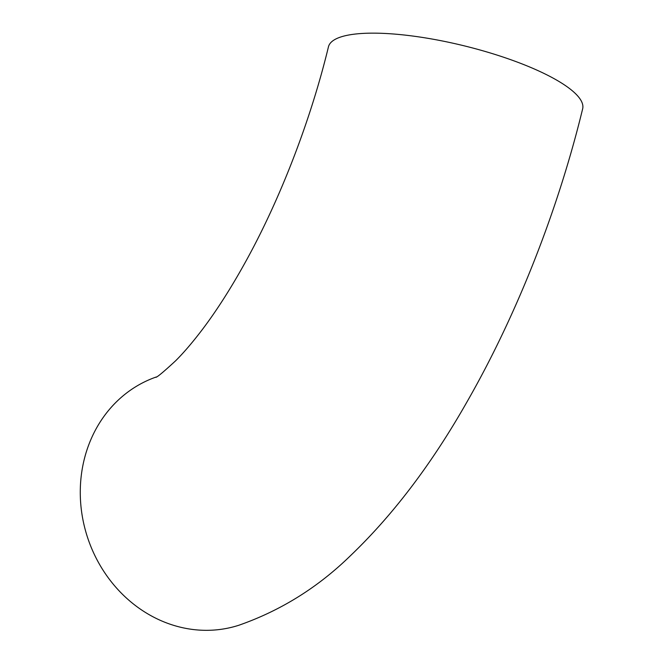 <?xml version="1.0" encoding="UTF-8"?>
<svg xmlns="http://www.w3.org/2000/svg" width="663" height="663" viewBox="0 0 663 663"><rect width="100%" height="100%" fill="white"/><g stroke="black" fill="none" stroke-linecap="round" stroke-linejoin="round"><path stroke-width="0.99" d="M156.302 376.974A130.826 117.044 72.1 0 0 87.707 537.933A130.826 117.044 72.1 0 0 238.904 625.234C280.814 610.573 318.016 587.377 350.52 555.644C393.118 514.902 431.928 463.677 466.951 401.969C516.717 315.174 557.964 210.386 582.661 108.798A130.826 33.117 13.7 0 0 463.396 45.639A130.826 33.117 13.7 0 0 328.45 46.824C310.906 119.39 280.913 197.35 246.885 259.424C231.594 287.294 216.436 311.071 201.403 330.771C191.98 343.069 183.386 353.072 175.637 360.771C163.33 372.15 156.683 377.653 155.706 377.305L155.706 377.305"/></g></svg>
